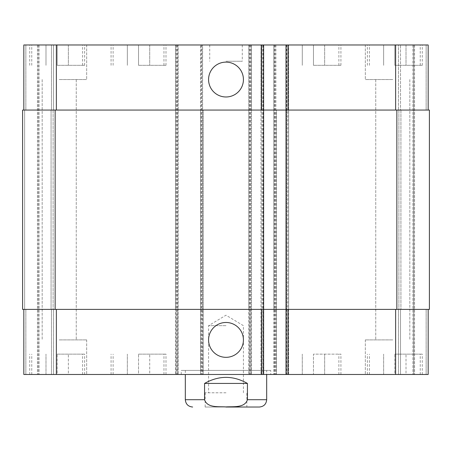 <?xml version="1.0" encoding="UTF-8"?>
<svg xmlns="http://www.w3.org/2000/svg" width="452" height="452" viewBox="0 0 452 452"><rect width="100%" height="100%" fill="white"/><g stroke="black" fill="none" stroke-linecap="round" stroke-linejoin="round"><path stroke-width="0.34" stroke-dasharray="2.26 1.69" d="M226 325.666L208.575 325.666L226 325.666M226 392.788L205.151 392.788L226 392.788M246.848 407.026L205.151 407.026L246.848 407.026L246.848 392.788M204.57 383.432L204.57 399.704C207.236 408.184 218.858 406.416 226 406.924C233.142 406.416 244.764 408.184 247.43 399.704L247.43 383.432L204.57 383.432C218.858 375.363 233.142 375.363 247.43 383.432M270.748 370.414L181.252 370.414L270.748 370.414L270.748 374.482L181.252 374.482L270.748 374.482M266.68 370.414L185.32 370.414L266.68 370.414L266.68 374.482M208.575 79.552A17.425 17.425 0 0 0 234.712 94.643A17.425 17.425 0 0 0 234.712 64.461A17.425 17.425 0 0 0 208.575 79.552M208.575 339.904A17.425 17.425 0 0 0 234.712 354.995A17.425 17.425 0 0 0 234.712 324.813A17.425 17.425 0 0 0 208.575 339.904M394.822 65.314L422.281 65.314L394.822 65.314L394.822 44.974L383.635 44.974L383.635 65.314L383.635 44.974L394.822 44.974L394.822 65.314M406.009 44.974L406.009 65.314L406.009 44.974L394.822 44.974L406.009 44.974M313.462 65.314L340.921 65.314L313.462 65.314L313.462 44.974L302.275 44.974L302.275 65.314L302.275 44.974L313.462 44.974L313.462 65.314M324.649 44.974L324.649 65.314L324.649 44.974L313.462 44.974L324.649 44.974M57.178 65.314L84.637 65.314L57.178 65.314L57.178 44.974L45.991 44.974L45.991 65.314L45.991 44.974L57.178 44.974L57.178 65.314M68.365 44.974L68.365 65.314L68.365 44.974L57.178 44.974L68.365 44.974M138.538 65.314L165.997 65.314L138.538 65.314L138.538 44.974L127.351 44.974L127.351 65.314L127.351 44.974L138.538 44.974L138.538 65.314M149.725 44.974L149.725 65.314L149.725 44.974L138.538 44.974L149.725 44.974M313.462 44.974L340.921 44.974L313.462 44.974M394.822 44.974L422.281 44.974L394.822 44.974M138.538 44.974L165.997 44.974L138.538 44.974M57.178 44.974L84.637 44.974L57.178 44.974M392.788 79.552L365.329 79.552L392.788 79.552M392.788 44.974L365.329 44.974L392.788 44.974M59.212 44.974L86.671 44.974L59.212 44.974M59.212 79.552L86.671 79.552L59.212 79.552M262.815 44.974L260.985 44.974L262.815 44.974L262.815 374.482L263.629 374.482L260.985 374.482L262.815 374.482M286.613 44.974L288.647 44.974L286.613 44.974L286.613 110.062L260.985 110.062L260.985 44.974L260.985 374.482L260.985 309.394L288.647 309.394L288.647 374.482L286.003 374.482L313.462 374.482L313.462 354.142L340.921 354.142L313.462 354.142L313.462 374.482L302.275 374.482L324.649 374.482L288.037 374.482L340.921 374.482L286.003 374.482L288.647 374.482L288.647 44.974L288.647 110.062L286.003 110.062L428.18 110.062L428.18 44.974L273.799 44.974L273.799 374.482L428.18 374.482L398.483 374.482L428.18 374.482L398.483 374.482L428.18 374.482L428.18 309.394L273.799 309.394L273.799 374.482L23.82 374.482L53.517 374.482L23.82 374.482L53.517 374.482L23.82 374.482L23.82 309.394L56.364 309.394L23.82 309.394M413.738 44.974L400.517 44.974L413.738 44.974L413.738 374.482L413.738 44.974M398.483 44.974L412.925 44.974L398.483 44.974L398.483 110.062L398.483 44.974L398.483 110.062L400.517 110.062L398.483 110.062L398.483 44.974M23.82 110.062L56.364 110.062L23.82 110.062L23.82 44.974L276.443 44.974L273.799 44.974L273.799 110.062L395.636 110.062L395.636 44.974M226 44.974L209.728 44.974L226 44.974M394.822 354.142L422.281 354.142L394.822 354.142L394.822 374.482L383.635 374.482L394.822 374.482L394.822 354.142M383.635 374.482L383.635 354.142L383.635 374.482M406.009 374.482L394.822 374.482L406.009 374.482L406.009 354.142L406.009 374.482M302.275 374.482L302.275 354.142L302.275 374.482M324.649 374.482L324.649 354.142L324.649 374.482M57.178 354.142L84.637 354.142L57.178 354.142L57.178 374.482L45.991 374.482L57.178 374.482L57.178 354.142M45.991 374.482L45.991 354.142L45.991 374.482M68.365 374.482L57.178 374.482L68.365 374.482L68.365 354.142L68.365 374.482M138.538 354.142L165.997 354.142L138.538 354.142L138.538 374.482L127.351 374.482L138.538 374.482L138.538 354.142M127.351 374.482L127.351 354.142L127.351 374.482M149.725 374.482L138.538 374.482L149.725 374.482L149.725 354.142L149.725 374.482M394.822 374.482L422.281 374.482L394.822 374.482M138.538 374.482L165.997 374.482L138.538 374.482M57.178 374.482L84.637 374.482L57.178 374.482M392.788 374.482L365.329 374.482L392.788 374.482M59.212 374.482L86.671 374.482L59.212 374.482M392.788 339.904L365.329 339.904L392.788 339.904M59.212 339.904L86.671 339.904L59.212 339.904M226 61.246L242.272 61.246L226 61.246M53.517 309.394L53.517 374.482L53.517 309.394L51.483 309.394L53.517 309.394L53.517 374.482L53.517 309.394L51.483 309.394L53.517 309.394L53.517 374.482M263.019 44.974L263.019 309.394L260.985 309.394L260.985 110.062L263.629 110.062L56.364 110.062L178.201 110.062L178.201 309.394L56.364 309.394L263.629 309.394L263.019 309.394L263.019 374.482M176.167 374.482L176.167 309.394L22.6 309.394L22.6 110.062L176.167 110.062L176.167 309.394L178.201 309.394L178.201 374.482L178.201 44.974L178.201 110.062L176.167 110.062L176.167 44.974M177.591 44.974L177.591 309.394L175.557 309.394L175.557 374.482L175.557 44.974L175.557 110.062L203.219 110.062L203.219 374.482L203.219 309.394L175.557 309.394L175.557 110.062L203.219 110.062L203.219 309.394L177.591 309.394L177.591 374.482M249.391 44.974L249.391 309.394L251.425 309.394L251.425 110.062L200.575 110.062L200.575 374.482L200.575 44.974L200.575 110.062L251.425 110.062L251.425 44.974L251.425 374.482L251.425 309.394L200.575 309.394L202.609 309.394L202.609 374.482M250.815 44.974L250.815 309.394L248.781 309.394L248.781 374.482L248.781 44.974L248.781 110.062L276.443 110.062L276.443 374.482L276.443 309.394L248.781 309.394L248.781 110.062L276.443 110.062L276.443 309.394L250.815 309.394L250.815 374.482M428.18 309.394L428.18 374.482L428.18 309.394L426.146 309.394L428.18 309.394L428.18 374.482L428.18 309.394L395.636 309.394L395.636 374.482M398.483 309.394L398.483 374.482L398.483 309.394L400.517 309.394L398.483 309.394L398.483 374.482L398.483 309.394L400.517 309.394L398.483 309.394M286.613 374.482L286.613 309.394L288.647 309.394L288.647 110.062L286.613 110.062L286.613 309.394L286.003 309.394L395.636 309.394M24.634 309.394L22.6 309.394L24.634 309.394L22.6 309.394L24.634 309.394L24.634 110.062L25.854 110.062L24.634 110.062L25.854 110.062L24.634 110.062L24.634 309.394M51.076 309.394L53.11 309.394L51.076 309.394L53.11 309.394L51.076 309.394L51.076 110.062L53.517 110.062L53.517 44.974L53.517 110.062L51.483 110.062L53.517 110.062L53.517 44.974L53.517 110.062L51.076 110.062L53.11 110.062L51.076 110.062L51.483 110.062L51.076 110.062L51.076 309.394M429.4 309.394L273.799 309.394L273.799 110.062L429.4 110.062L426.146 110.062L428.18 110.062L428.18 44.974L428.18 110.062L426.146 110.062L428.18 110.062L428.18 44.974L428.18 110.062L426.146 110.062L429.4 110.062L426.146 110.062L429.4 110.062L429.4 309.394M400.517 309.394L398.89 309.394L400.924 309.394L398.89 309.394L400.924 309.394L400.517 309.394L400.517 374.482L400.517 309.394M249.391 374.482L249.391 309.394L202.609 309.394L202.609 44.974M400.517 110.062L398.483 110.062L400.924 110.062L398.89 110.062L400.924 110.062L400.517 110.062L400.517 44.974L400.517 110.062M428.18 110.062L395.636 110.062M398.89 110.062L400.924 110.062L398.89 110.062L398.89 309.394L398.89 110.062M286.003 65.314L286.003 354.142M22.6 110.062L22.6 309.394L22.6 110.062M38.262 44.974L38.262 374.482L38.262 44.974M53.11 110.062L53.11 309.394L53.11 110.062M263.629 44.974L263.629 374.482M185.32 399.704L204.57 399.704M247.43 399.704L266.68 399.704M25.854 309.394L25.854 374.482L25.854 309.394M51.483 309.394L51.483 374.482L51.483 309.394M56.364 309.394L56.364 374.482M201.185 44.974L201.185 374.482M274.409 44.974L274.409 374.482M275.833 44.974L275.833 374.482M426.146 309.394L426.146 374.482L426.146 309.394M25.854 110.062L25.854 44.974L25.854 110.062M51.483 110.062L51.483 44.974L51.483 110.062M53.517 110.062L53.517 44.974M56.364 110.062L56.364 44.974M426.146 110.062L426.146 44.974L426.146 110.062M286.817 44.974L286.817 374.482M287.834 374.482L287.834 44.974M414.552 44.974L414.552 374.482L414.552 44.974M412.925 44.974L412.925 374.482L412.925 44.974M400.924 110.062L400.924 309.394L400.924 110.062M396.856 110.062L396.856 309.394M274.613 44.974L274.613 374.482M275.63 44.974L275.63 374.482M249.594 44.974L249.594 374.482M250.611 44.974L250.611 374.482M201.389 44.974L201.389 374.482M202.406 44.974L202.406 374.482M176.37 44.974L176.37 374.482M177.387 44.974L177.387 374.482M55.144 110.062L55.144 309.394M37.448 44.974L37.448 374.482L37.448 44.974M39.075 44.974L39.075 374.482L39.075 44.974M261.798 44.974L261.798 374.482M243.425 392.788L243.425 325.666L226 315.197L208.575 325.666L208.575 392.788M205.151 392.788L205.151 407.026M181.252 374.482L181.252 370.414M185.32 370.414L185.32 374.482M338.887 65.314L338.887 44.974M288.037 65.314L288.037 44.974M340.921 65.314L340.921 44.974M420.247 65.314L420.247 44.974M369.397 65.314L369.397 44.974M422.281 65.314L422.281 44.974M367.363 65.314L367.363 44.974M163.963 65.314L163.963 44.974M113.113 65.314L113.113 44.974M165.997 65.314L165.997 44.974M111.079 65.314L111.079 44.974M82.603 65.314L82.603 44.974M31.753 65.314L31.753 44.974M84.637 65.314L84.637 44.974M29.719 65.314L29.719 44.974M365.329 44.974L365.329 79.552L365.329 44.974M86.671 44.974L86.671 79.552L86.671 44.974M338.887 374.482L338.887 354.142M288.037 374.482L288.037 354.142M340.921 374.482L340.921 354.142M420.247 374.482L420.247 354.142M369.397 374.482L369.397 354.142M422.281 374.482L422.281 354.142M367.363 374.482L367.363 354.142M163.963 374.482L163.963 354.142M113.113 374.482L113.113 354.142M165.997 374.482L165.997 354.142M111.079 374.482L111.079 354.142M82.603 374.482L82.603 354.142M31.753 374.482L31.753 354.142M84.637 374.482L84.637 354.142M29.719 374.482L29.719 354.142M365.329 339.904L365.329 374.482L365.329 339.904M375.753 79.552L375.753 339.904L375.753 79.552M409.823 79.552L409.823 339.904L409.823 79.552M86.671 339.904L86.671 374.482L86.671 339.904M42.177 79.552L42.177 339.904L42.177 79.552M76.247 79.552L76.247 339.904L76.247 79.552M209.728 44.974L209.728 61.246M242.272 44.974L242.272 61.246"/><path stroke-width="0.68" d="M226 407.026L259.358 407.026L226 407.026M247.43 383.432L247.43 399.704C244.764 408.184 233.142 406.416 226 406.924C218.858 406.416 207.236 408.184 204.57 399.704L204.57 383.432L247.43 383.432C233.142 375.363 218.858 375.363 204.57 383.432M266.68 374.482L266.68 399.704C266.245 404.15 263.804 406.591 259.358 407.026M208.575 79.552A17.425 17.425 0 0 1 234.712 64.461A17.425 17.425 0 0 1 234.712 94.643A17.425 17.425 0 0 1 208.575 79.552M208.575 339.904A17.425 17.425 0 0 1 234.712 324.813A17.425 17.425 0 0 1 234.712 354.995A17.425 17.425 0 0 1 208.575 339.904M428.18 110.062L428.18 44.974L23.82 44.974L23.82 110.062M428.18 309.394L428.18 374.482L23.82 374.482L23.82 309.394M286.003 44.974L286.003 309.394L429.4 309.394L429.4 110.062L22.6 110.062L22.6 309.394L286.003 309.394L286.003 374.482M263.629 44.974L263.629 374.482M266.68 399.704L247.43 399.704M204.57 399.704L185.32 399.704C185.755 404.15 188.196 406.591 192.642 407.026M56.364 309.394L56.364 374.482M395.636 309.394L395.636 374.482M288.037 309.394L288.037 374.482M261.595 309.394L261.595 374.482M56.364 110.062L56.364 44.974M395.636 110.062L395.636 44.974M288.037 110.062L288.037 44.974M261.595 110.062L261.595 44.974M396.856 110.062L396.856 309.394M55.144 110.062L55.144 309.394M185.32 374.482L185.32 399.704"/></g></svg>
